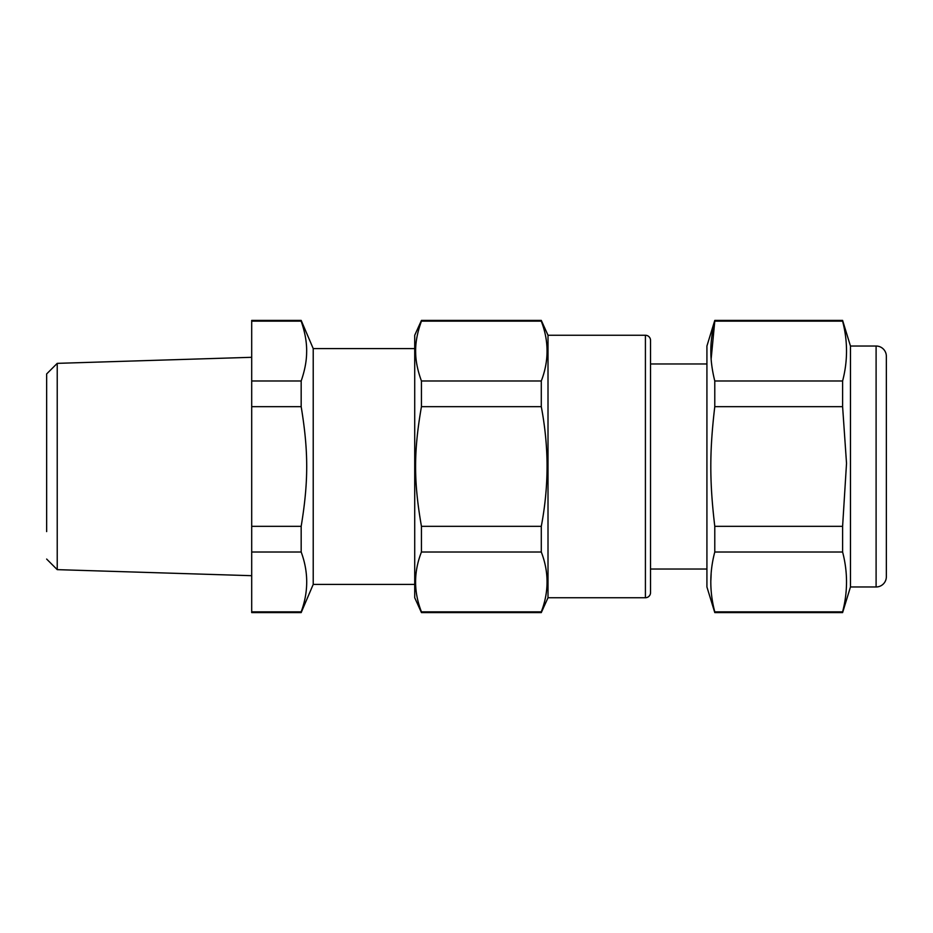 <?xml version="1.0" encoding="UTF-8"?>
<svg xmlns="http://www.w3.org/2000/svg" width="933" height="933" viewBox="0 0 933 933"><rect width="100%" height="100%" fill="white"/><g stroke="black" fill="none" stroke-linecap="round" stroke-linejoin="round"><path stroke-width="1.4" d="M301.172 611.85L251.7 611.85L251.7 612.596L301.172 612.596L301.172 611.85C308.555 591.907 308.555 571.952 301.172 552.009L301.172 526.34C308.555 481.661 308.555 451.339 301.172 406.66L301.172 380.991L251.7 380.991L251.7 320.404L301.172 320.404L301.207 321.244M414.719 584.408L313.22 584.408L313.22 348.592L414.719 348.592M251.7 321.15L301.172 321.15C305.126 332.591 306.945 343.087 306.63 352.639C306.549 361.246 304.729 370.704 301.172 380.991M251.7 611.85L251.7 526.34L301.172 526.34M251.7 552.009L301.172 552.009M251.7 380.991L251.7 406.66L301.172 406.66M251.7 526.34L251.7 406.66M46.65 503.447L46.65 373.935L57.228 363.357L57.228 569.643L251.7 575.696M421.448 526.34C413.634 481.661 413.634 451.339 421.448 406.66L421.448 380.991C417.681 370.704 415.756 361.246 415.663 352.639C415.337 343.087 417.261 332.591 421.448 321.15L541.292 321.15L541.292 320.404L421.448 320.404L414.719 335.262L414.719 597.738L421.448 612.596L421.448 611.85L541.292 611.85C548.966 591.895 548.966 571.952 541.292 552.009L541.292 526.34L421.448 526.34L421.448 552.009C413.634 571.952 413.634 591.907 421.448 611.85M421.448 320.404L421.448 321.15M46.65 531.6L46.65 409.365M421.448 380.991L541.292 380.991C548.966 361.036 548.966 341.093 541.292 321.15M421.448 552.009L541.292 552.009M421.448 406.66L541.292 406.66L541.292 380.991M541.292 406.66C544.872 425.611 546.808 444.505 547.065 463.351C547.216 484.285 545.292 505.278 541.292 526.34M548.009 597.738L645.414 597.738A5.132 5.132 0 0 0 650.534 592.607L650.534 340.393A5.132 5.132 0 0 0 645.414 335.262L548.009 335.262L548.009 597.738L541.292 612.596L421.448 612.596M541.292 612.596L541.292 611.85M650.534 363.975L706.922 363.975M650.534 569.025L706.922 569.025M711.144 358.925L714.783 321.15L842.604 321.15L842.604 320.404L714.783 320.404L706.922 346.026L706.922 586.974L714.783 612.596L714.783 611.85L842.604 611.85C847.817 591.895 847.817 571.941 842.604 552.009L842.604 526.34L714.783 526.34L714.783 552.009C709.488 571.952 709.488 591.895 714.783 611.85M710.864 580.361L711.144 574.075M714.783 526.34C709.488 481.661 709.488 451.327 714.783 406.66L714.783 380.991C712.229 370.693 710.923 361.246 710.864 352.639C710.643 343.087 711.949 332.591 714.783 321.15L714.783 320.404M714.783 380.991L842.604 380.991C847.817 361.036 847.817 341.093 842.604 321.15M714.783 552.009L842.604 552.009M714.783 406.66L842.604 406.66L842.604 380.991M842.604 406.66L846.523 463.351L842.604 526.34M886.35 376.792L886.35 356.278A10.251 10.251 0 0 0 876.099 346.026L850.464 346.026L850.464 586.974L842.604 612.596L714.783 612.596M842.604 612.596L842.604 611.85M850.464 586.974L876.099 586.974A10.251 10.251 0 0 0 886.35 576.722L886.35 556.208M886.35 356.278L886.35 576.722M645.414 335.262L645.414 597.738M876.099 346.026L876.099 586.974M313.22 584.408L301.172 612.596M313.22 348.592L301.172 320.404M57.228 363.357L251.7 357.304M46.65 559.065L57.228 569.643M548.009 335.262L541.292 320.404M850.464 346.026L842.604 320.404"/></g></svg>

